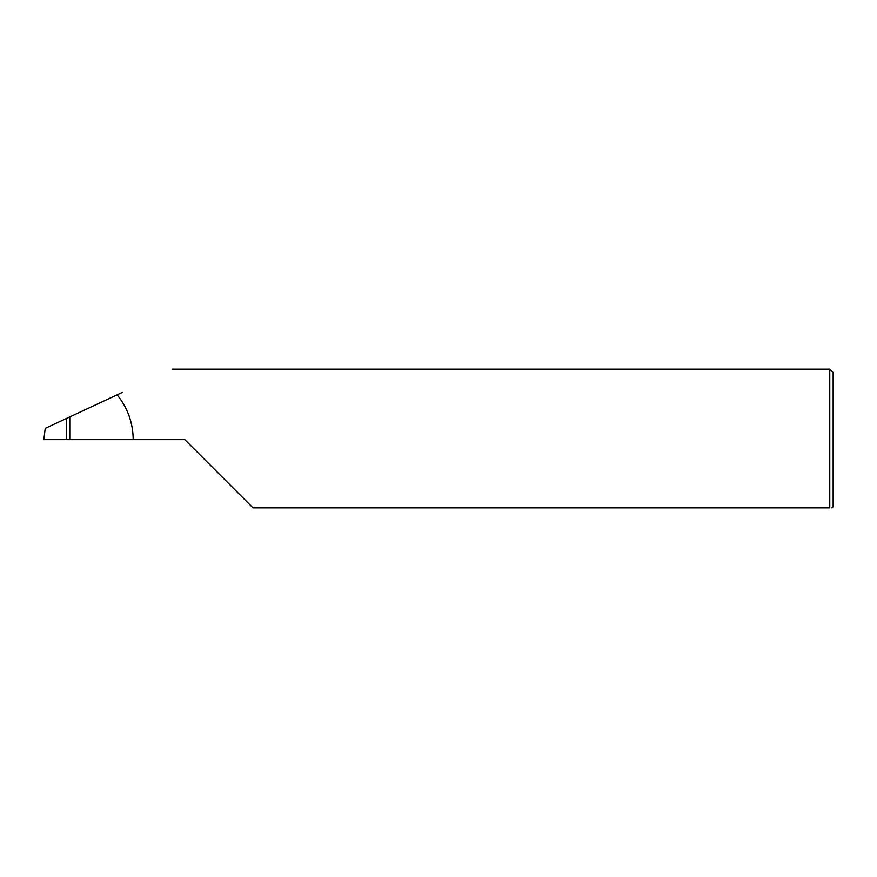 <?xml version="1.0" encoding="UTF-8"?>
<svg xmlns="http://www.w3.org/2000/svg" width="877" height="877" viewBox="0 0 877 877"><rect width="100%" height="100%" fill="white"/><g stroke="black" fill="none" stroke-linecap="round" stroke-linejoin="round"><path stroke-width="1.32" d="M66.345 439.629L66.345 418.504L45.231 428.349L43.85 439.629L184.795 439.629L253.014 507.849L829.763 507.849C832.755 507.849 832.755 507.849 829.763 507.849L829.763 369.151L833.15 372.539L833.15 506.72L831.922 507.849M66.345 418.504L69.787 416.904L69.787 439.629M133.205 439.629C133.03 422.835 127.669 407.904 117.134 394.825L122.298 392.414M117.134 394.825L69.787 416.904M829.763 369.151L172.188 369.151"/></g></svg>
